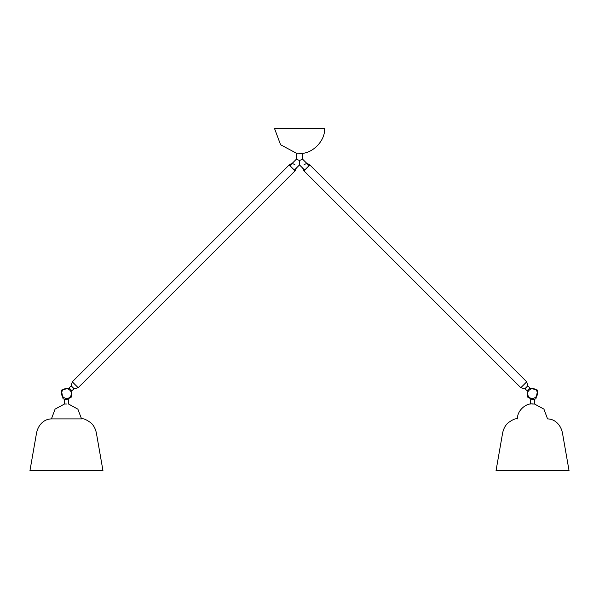<?xml version="1.0" encoding="UTF-8"?>
<svg xmlns="http://www.w3.org/2000/svg" width="599" height="599" viewBox="0 0 599 599"><rect width="100%" height="100%" fill="white"/><g stroke="black" fill="none" stroke-linecap="round" stroke-linejoin="round"><path stroke-width="0.9" d="M64.655 399.443L63.045 398.687L61.315 390.129L69.357 388.092M72.045 390.907L69.095 387.957L71.206 385.846L74.156 388.796L71.91 390.645L71.603 396.95L66.459 399.713M72.284 381.818L289.175 164.927L295.075 170.827L78.184 387.718L72.284 381.818L71.206 385.846M74.156 388.796L78.184 387.718M296.288 168.139L295.075 170.827M295.075 164.927C293.106 163.332 291.144 163.332 289.175 164.927M532.541 399.713L527.397 396.95L527.09 390.645L524.844 388.796L520.816 387.718L303.925 170.827L302.712 168.139M526.955 390.907L529.905 387.957L527.794 385.846L526.716 381.818L309.825 164.927L303.925 170.827M303.925 164.927C305.894 163.332 307.856 163.332 309.825 164.927M534.345 399.443L535.955 398.687L537.685 390.129L529.643 388.092M299.5 153.396C311.884 154.512 325.646 140.75 324.531 128.366L274.469 128.366L280.579 144.748L296.37 153.202L302.63 153.202L302.63 159.207L309.084 165.661M294.341 170.086L299.5 164.927L299.5 160.502L296.37 159.207L299.5 160.502L302.63 159.207L299.5 160.502L299.5 164.927L304.659 170.086M289.916 165.661L296.37 159.207L296.37 153.202M51.439 418.903L55.086 409.095L64.527 404.011M51.357 418.903L51.342 418.903C47.606 418.963 44.311 420.423 41.466 423.276C38.868 426.009 37.205 429.378 36.472 433.384L29.95 470.634L102.961 470.634L96.446 433.384C95.713 429.378 94.05 426.009 91.452 423.276C86.653 419.682 83.358 418.222 81.576 418.903L51.357 418.903L81.561 418.903L77.885 409.162L68.548 404.033L68.264 399.443M66.459 404.033C69.147 404.033 69.147 404.033 66.459 404.033L64.37 404.033L64.37 399.353L66.459 399.548C69.155 399.383 69.155 399.383 66.459 399.548M532.541 399.548C529.845 399.383 529.845 399.383 532.541 399.548L534.63 399.353L534.63 404.033L532.541 404.033C529.853 404.033 529.853 404.033 532.541 404.033M530.452 404.033L530.736 399.443M547.643 418.903L547.658 418.903C551.394 418.963 554.689 420.423 557.534 423.276C560.132 426.009 561.795 429.378 562.528 433.384L569.05 470.634L496.039 470.634L502.554 433.384C503.287 429.378 504.95 426.009 507.548 423.276C512.347 419.682 515.642 418.222 517.424 418.903L517.521 418.903C516.855 411.476 525.113 403.217 532.541 403.891M547.561 418.903L543.914 409.095L534.473 404.011M527.794 385.846L524.844 388.796M70.547 396.253C67.305 401.689 58.627 395.939 62.371 390.833C65.613 385.397 74.291 391.147 70.547 396.253L71.603 396.95M61.315 390.129L62.371 390.833M520.816 387.718L526.716 381.818M536.629 390.833C533.387 385.397 524.709 391.147 528.453 396.253C531.695 401.689 540.373 395.939 536.629 390.833L537.685 390.129M527.397 396.95L528.453 396.253"/></g></svg>
